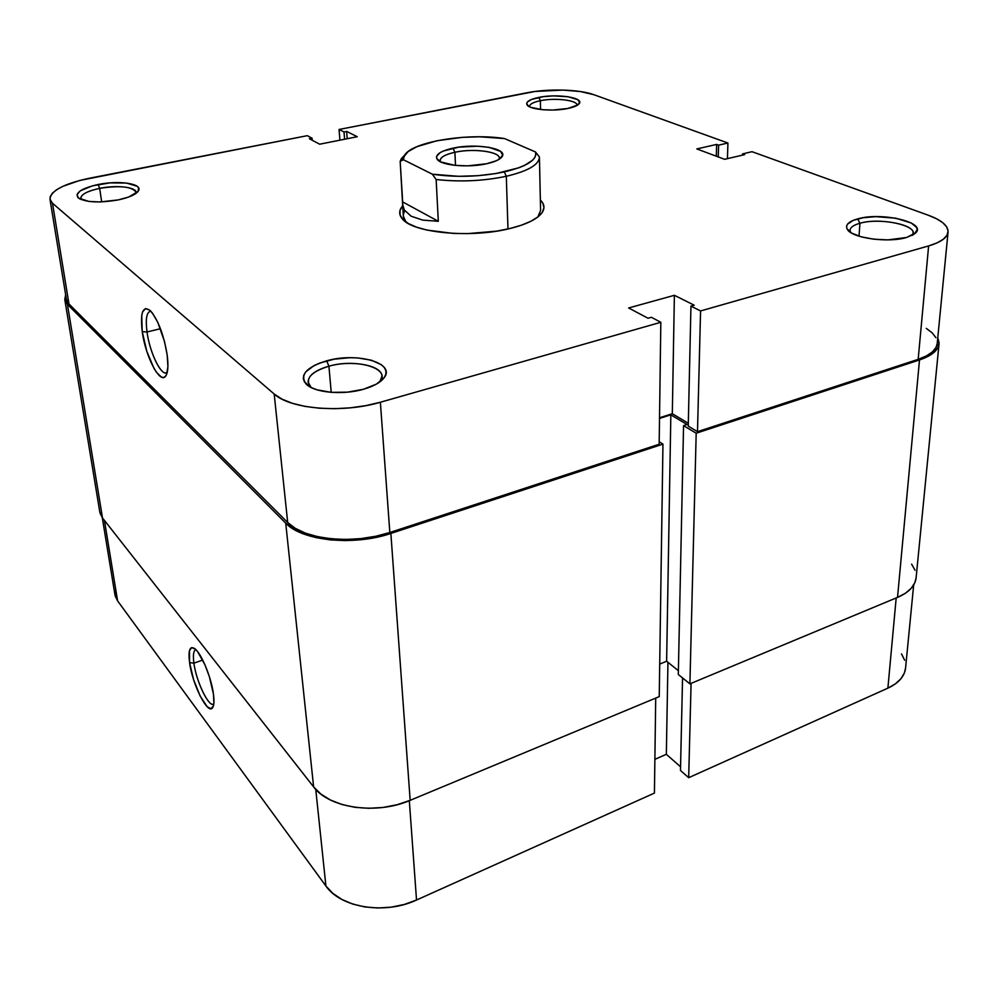 <?xml version="1.0" encoding="UTF-8"?>
<svg xmlns="http://www.w3.org/2000/svg" width="998" height="998" viewBox="0 0 998 998"><rect width="100%" height="100%" fill="white"/><g stroke="black" fill="none" stroke-linecap="round" stroke-linejoin="round"><path stroke-width="1.5" d="M195.932 649.698C193.5 650.484 192.826 654.975 193.899 663.146L189.57 662.61C188.073 650.284 189.795 645.619 194.722 648.613C201.247 653.091 211.401 677.63 213.447 694.109L209.355 676.607L204.964 664.83L197.616 651.644L195.358 649.149L191.653 647.59L189.458 650.671L189.57 662.61L193.575 679.576L200.161 696.068L207.21 706.759L211.015 708.717L213.385 706.01L213.896 702.979L213.447 694.109C214.321 700.808 214.071 705.287 212.711 707.545C208.258 715.94 192.315 684.578 189.57 662.61L193.899 663.146C192.826 654.975 193.5 650.484 195.932 649.698M202.731 660.065L193.899 663.146L202.731 660.065M416.528 900.021L409.317 800.683L416.528 900.021L654.426 793.086L416.528 900.021L404.29 904.462L391.216 907.157L377.868 907.993L364.831 906.933L352.643 904.038L341.815 899.423L332.783 893.322L325.909 886.012L117.602 600.896L325.909 886.012C340.605 907.743 385.041 914.917 416.528 900.021M655.711 698.089L654.426 793.086L655.711 698.089M114.857 590.916L115.244 596.08L117.602 600.896L104.416 520.382L117.602 600.896L114.945 594.733L102.283 517.65M654.888 759.328L666.34 754.301L680.561 766.813L666.34 754.301L667.949 662.31L666.34 754.301L654.888 759.328M913.669 585.015L905.573 668.074C904.587 676.382 898.687 683.081 887.883 688.146L896.192 597.964L887.883 688.146L688.682 777.692L680.474 770.456L682.557 677.929L680.474 770.456L688.682 777.692L887.883 688.146L895.381 683.88L900.957 678.715L904.425 672.889L905.585 667.961M904.662 660.227L901.506 653.89M315.755 789.381L325.909 886.012L315.755 789.381M688.682 777.692L691.078 683.368L688.682 777.692M213.772 704.151L212.961 704.363C207.547 705.262 196.057 680.212 193.899 663.146C196.169 681.297 208.856 707.732 213.772 704.151M939.043 343.848L937.771 337.761L939.081 342.688L937.895 347.628L934.153 352.282L927.94 356.448L919.507 359.941L696.192 433.232L683.555 425.635L687.011 424.512L670.843 414.831L659.516 418.436L670.843 414.831L666.627 661.25L659.715 664.057L666.627 661.25L670.843 414.831L687.011 424.512L683.555 425.635L678.303 674.498L683.555 425.635L696.192 433.232L689.905 683.855L678.303 674.498L689.905 683.855L696.192 433.232L919.507 359.941L897.526 597.403L689.905 683.855L897.526 597.403C908.941 592.45 915.129 585.938 916.102 577.892L939.043 343.848C938.207 350.41 931.695 355.775 919.507 359.941L897.526 597.403L905.448 593.224L911.311 588.196L914.929 582.533L916.114 577.792M64.808 299.674L99.8 512.024L102.495 517.937L313.622 786.898L285.727 523.152C301.97 540.879 353.754 546.23 390.867 533.443L410.166 800.334L397.079 804.737L383.107 807.444L368.861 808.305L354.939 807.32L341.952 804.513L330.45 800.022L320.882 794.059L313.622 786.898C329.053 808.18 376.471 815.092 410.166 800.334L659.229 696.629L662.959 444.135L659.229 696.629L410.166 800.334L390.867 533.443L662.959 444.135L659.204 441.777L662.959 444.135L390.867 533.443L376.471 537.286L361.139 539.706L345.545 540.592L330.35 539.906L316.216 537.673L303.754 534.005L293.462 529.09L285.727 523.152L67.415 304.315L65.045 300.623L65.643 294.684L64.795 299.6L67.415 304.315L285.727 523.152L313.622 786.898L102.495 517.937L100.087 513.309M911.636 564.144L915.041 570.257M678.39 670.693L666.627 661.25L678.39 670.693M102.495 517.937L67.415 304.315L102.495 517.937M379.839 381.922L380.3 381.311C390.767 368.112 355.887 358.282 328.916 366.204L326.695 360.827C356.822 352.032 395.844 362.885 384.23 377.618C380.687 382.396 373.788 386.276 363.534 389.245L376.396 384.13L384.218 377.643L385.852 374.213L385.902 370.832L384.392 367.638L381.373 364.732L371.443 360.216L357.633 357.92L349.899 357.708L334.143 359.18L319.884 362.998L313.983 365.63L305.75 371.88L303.754 375.273L303.317 378.679L304.49 381.96L311.451 387.648L317.015 389.819L331.236 392.351L328.916 366.204C351.521 359.704 381.947 365.206 381.96 376.146L379.839 381.922M135.94 193.425C138.522 187.387 117.664 184.568 99.663 188.36L98.178 184.505C119.224 180.077 143.25 183.744 138.435 190.868C135.977 194.523 129.216 197.542 118.176 199.924L128.717 197.03L138.023 191.491L138.597 187.849L137.125 186.264L126.584 183.058L109.992 182.883L92.689 185.765L80.327 190.805L77.008 194.585L78.405 198.041L88.872 201.421L99.887 201.958L118.176 199.924C98.702 203.18 85.304 202.432 78.006 197.666C74.912 192.639 81.636 188.248 98.178 184.505L99.663 188.36C119.972 185.266 132.098 186.551 136.065 192.24L135.94 193.425M912.16 235.391C920.717 225.997 880.623 217.003 859.939 223.265L857.669 218.886C881.246 211.776 926.855 222.292 915.79 232.808L906.521 237.499L914.405 234.031L917.199 229.69L916.538 227.394L911.324 223.028L895.73 218.175L875.695 216.641L863.07 217.739L853.165 220.383L847.489 224.213L846.529 226.409L846.915 228.667L851.668 233.095L861.124 236.813L873.861 239.208L887.908 239.882L906.521 237.499C888.17 243.113 852.167 238.11 847.427 229.54C844.882 225.136 848.288 221.581 857.669 218.886L859.939 223.265C878.514 217.701 914.879 224.301 913.083 233.22L912.16 235.391M576.819 105.538C578.828 100.436 555.549 97.442 540.367 100.711L538.808 97.405C556.896 93.5 584.329 97.592 579.202 103.63C577.705 105.576 573.925 107.185 567.862 108.47L577.705 105.002L579.676 102.233L577.605 99.6L567.887 96.706L553.379 95.895L543.361 96.656L531.435 99.476L527.293 102.095L526.67 103.48L528.441 106.162L530.799 107.335L542.638 109.718L552.892 110.042L567.862 108.47C553.054 111.689 530.05 109.693 527.181 105.04C525.472 101.983 529.352 99.438 538.808 97.405L540.367 100.711C554.988 97.579 577.468 100.199 576.881 105.077L576.819 105.538M147.018 331.985C149.7 352.88 161.664 377.169 167.202 372.528L165.468 372.978C159.418 372.928 149.463 350.647 147.018 331.985L160.453 328.704L147.018 331.985C145.359 318.612 146.669 311.713 150.923 311.276C146.669 311.713 145.359 318.612 147.018 331.985L142.24 331.66L147.018 331.985M167.177 354.939C168.55 365.779 168.013 372.878 165.568 376.246C159.917 384.417 145.421 356.298 142.24 331.66L146.806 351.308L153.929 368.274L156.486 372.316L161.339 377.032L163.435 377.494L165.206 376.633L166.579 374.475L167.913 366.578L167.177 354.939L164.47 341.378L157.696 322.167L152.445 313.098L149.9 310.278L145.508 308.532L142.527 312.062L141.728 315.618L142.24 331.66C140.119 312.586 142.739 305.513 150.087 310.44C157.971 319.472 163.66 334.305 167.177 354.939M539.431 157.222C538.932 164.782 527.892 171.132 506.31 176.284L507.97 228.979L506.31 176.284C483.232 181.075 459.853 182.135 436.138 179.49L438.309 221.307L422.728 220.109L411.114 216.204L404.302 209.954L402.618 204.403L400.173 161.377L403.354 159.705L404.452 155.439C411.825 141.778 467.563 132.709 504.501 138.56L535.477 151.946L539.419 156.998L535.477 151.946C537.423 159.78 527.031 166.441 504.302 171.93L506.31 176.284C528.142 171.07 539.182 164.633 539.419 156.998L540.592 210.416L537.872 216.953L541.926 212.898C537.124 219.198 526.42 224.425 509.803 228.554L521.38 225.211L530.886 221.269L537.959 216.89L542.351 212.275L543.96 207.596L542.775 203.056L540.367 200.049C544.546 204.103 545.058 208.382 541.926 212.898M859.016 236.189L859.939 223.265L859.016 236.189M540.554 109.506L540.367 100.711L540.554 109.506M101.684 201.895L99.663 188.36L101.684 201.895M948.063 232.072L937.197 343.661C936.386 350.049 930.036 355.276 918.172 359.33L928.627 245.92C940.852 242.289 947.327 237.674 948.063 232.072C948.225 225.76 941.663 220.159 928.402 215.269L752.018 151.696L742.599 153.892L742.562 155.127L742.599 153.892L744.645 154.64L724.598 159.306L696.841 148.927L716.651 144.423L718.61 145.147L727.929 143.026L593.847 94.698C579.451 89.309 548.139 88.485 526.744 92.802L339.071 129.466L344.011 131.948L344.584 139.246L344.011 131.948L346.643 131.424L357.259 136.726L319.672 144.199L309.38 138.747L312.075 138.223L307.259 135.678L312.075 138.223L309.38 138.747L319.672 144.199L357.259 136.726L346.643 131.424L344.011 131.948L339.071 129.466L535.153 91.442L562.947 90.07L580.325 91.529L593.847 94.698L727.929 143.026L718.61 145.147L716.651 144.423L696.841 148.927L724.598 159.306L744.645 154.64L742.599 153.892L752.018 151.696L928.402 215.269L936.573 218.774L942.736 222.679L946.653 226.845L948.1 231.124L946.965 235.328L943.247 239.308L937.072 242.888L928.627 245.92L700.571 310.952L697.49 431.672L918.172 359.33L928.627 245.92L700.571 310.952L690.953 306.112L694.196 305.201L674.386 295.296L628.64 307.97L648.026 318.237L651.37 317.289L660.826 322.279L380.375 402.244L365.767 405.65L350.236 407.845L334.455 408.706L319.098 408.194L304.827 406.361L292.277 403.279L281.923 399.1L274.188 394.023L52.482 203.23L50.199 200.124L50.174 196.743L52.37 193.225L56.649 189.707L62.837 186.327L79.803 180.438L307.259 135.678L89.92 178.131C63.947 183.669 50.624 190.705 49.962 199.238L52.482 203.23L274.188 394.023L287.698 522.528L295.221 528.291L305.238 533.069L317.352 536.612L331.062 538.783L345.819 539.456L360.964 538.596L375.859 536.238L389.831 532.508L659.167 444.235L660.826 322.279L380.375 402.244L389.831 532.508L659.167 444.235L660.826 322.279L651.37 317.289L648.026 318.237L628.64 307.97L674.386 295.296L694.196 305.201L690.953 306.112L688.246 426.121L697.49 431.672L918.172 359.33L926.381 355.937L932.419 351.895L936.074 347.379L937.197 343.586M727.929 143.026L727.43 158.645L727.929 143.026M935.912 337.673L932.207 332.883L926.294 328.367M66.666 300.373L68.974 303.966L287.698 522.528L68.974 303.966L52.482 203.23L68.974 303.966L66.417 299.35L49.975 199.301M659.528 417.788L672.315 413.708L688.308 423.264L672.315 413.708L674.386 295.296L672.315 413.708L659.528 417.788M402.705 205.825L400.023 210.378L400.048 214.994L402.868 219.46L408.431 223.577L416.578 227.17L427.019 230.089L453.08 233.395L467.613 233.619L496.605 231.149L509.803 228.554C470.757 238.51 412.374 232.846 402.219 218.749C398.713 214.52 398.876 210.204 402.705 205.825M331.236 392.351L347.628 392.152L363.534 389.245C342.638 395.383 313.946 392.651 306.074 383.956C299.587 374.799 306.461 367.089 326.695 360.827L328.916 366.204L331.211 392.351M404.889 210.877C402.556 214.533 402.855 218.1 405.774 221.581L403.342 216.167L402.618 204.465M339.071 129.466L339.919 140.182L339.071 129.466M274.188 394.023L287.698 522.528C303.529 539.743 353.791 544.92 389.831 532.508L380.375 402.244C342.688 413.521 290.368 409.217 274.188 394.023M716.651 144.423L716.315 156.212L716.651 144.423M718.61 145.147L718.261 156.935L718.61 145.147M312.075 138.223L312.249 140.269L312.075 138.223M346.643 131.424L347.204 138.722L346.643 131.424M697.49 431.672L688.246 426.121L690.953 306.112L700.571 310.952L697.49 431.672M311.164 387.498L308.095 382.122C308.27 375.498 315.218 370.183 328.916 366.204C310.852 371.842 304.752 378.766 310.603 386.974L311.164 387.498M81.2 199.6L80.738 198.465C81 194.423 87.313 191.055 99.663 188.36C85.766 191.479 79.615 195.221 81.2 199.6M529.614 106.823L529.539 106.362C529.776 104.066 533.381 102.183 540.367 100.711C532.845 102.307 529.252 104.341 529.614 106.823M850.558 232.422L849.997 230.201C850.358 227.319 853.677 225.012 859.939 223.265C851.905 225.573 848.774 228.617 850.558 232.422M499.075 159.318C502.892 152.17 474.549 147.804 454.901 152.282L453.03 148.153C475.821 142.976 508.431 148.428 502.044 156.674C500.01 159.53 494.883 161.888 486.637 163.747L496.305 160.753L499.636 158.956L502.655 155.114L500.634 151.422L489.195 147.367L477.705 146.195L458.831 147.143L443.424 150.997L439.981 152.731L436.55 156.524L436.687 158.445L440.754 161.938L454.926 165.344L467.638 165.855L486.637 163.747C468.287 167.963 441.191 165.493 437.249 159.381C434.779 154.89 440.031 151.147 453.03 148.153L454.901 152.282C473.189 148.141 499.811 151.546 499.299 158.121L499.075 159.318M455.5 165.406L454.901 152.282L455.5 165.406M400.173 161.377L404.739 155.002L401.258 158.769L400.173 161.377L403.354 159.705L403.703 156.985L408.082 151.609L416.964 146.656L437.024 140.73L462.124 137.362L479.739 136.788L504.501 138.56L535.477 151.946L535.826 154.64L534.891 157.385L532.683 160.142L524.574 165.406L518.785 167.814L495.894 173.552L477.58 175.723L458.593 176.322L432.346 174.201L403.354 159.705L432.346 174.201L436.138 179.49C459.853 182.135 483.232 181.075 506.31 176.284L504.302 171.93C479.976 176.858 455.986 177.607 432.346 174.201L436.138 179.49L438.309 221.307L402.681 201.92L400.173 161.377M440.442 161.776L440.106 160.603C440.392 157.197 445.32 154.416 454.901 152.282C443.985 154.777 439.17 157.934 440.442 161.776M438.309 221.307L422.728 220.109L411.114 216.204L404.302 209.954L402.843 206.112L402.681 201.92L438.309 221.307M213.784 704.064L212.961 704.363M213.323 706.197L212.711 707.545M380.3 381.311L384.23 377.618M136.838 192.714L138.435 190.868M912.808 235.041L915.79 232.808M578.017 104.79L579.202 103.63M166.728 374.088L165.568 376.246M167.202 372.528L165.468 372.978M405.774 221.581L402.219 218.749M528.404 106.125L527.181 105.04M849.984 232.023L847.427 229.54M80.114 199.113L78.006 197.666M310.603 386.974L306.074 383.956M499.998 158.694L502.044 156.674M404.452 155.439L401.258 158.769M439.469 161.239L437.249 159.381"/></g></svg>
